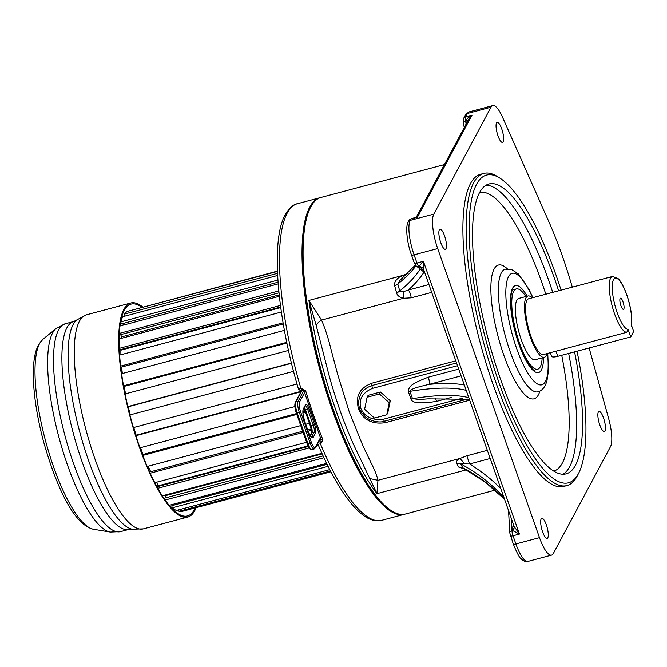<?xml version="1.0" encoding="UTF-8"?>
<svg xmlns="http://www.w3.org/2000/svg" width="667" height="667" viewBox="0 0 667 667"><rect width="100%" height="100%" fill="white"/><g stroke="black" fill="none" stroke-linecap="round" stroke-linejoin="round"><path stroke-width="1" d="M466.325 469.843L376.955 493.638L358.379 454.611C345.681 429.248 333.658 394.53 326.563 365.658L316.133 325.238L308.913 300.433L401.417 275.805C396.056 279.081 393.83 282.491 394.739 286.035L396.69 293.18C397.382 295.656 399.658 297.357 403.543 298.274L411.222 297.824C410.664 294.172 409.688 291.579 408.296 290.045L428.948 284.542M407.337 273.82L401.417 275.805C402.276 278.047 402.418 279.123 401.851 279.014M468.317 120.527L466.041 120.827C466.667 118.768 468.659 116.875 472.019 115.158L469.043 118.593L416.433 216.925L417.4 217.259L410.955 218.976L410.205 220.385L433.808 214.107L490.995 107.204A27.689 7.495 -104.9 0 1 492.73 105.611A27.689 7.495 -104.9 0 1 502.509 117.184L548.449 220.777A163.807 44.372 -104.9 0 1 572.286 287.169M623.803 309.029A5.77 1.559 -104.9 0 1 622.961 309.246A5.77 1.559 -104.9 0 1 620.919 305.719A5.77 1.559 -104.9 0 1 620.11 298.549A5.77 1.559 -104.9 0 1 620.11 298.541A5.77 1.559 -104.9 0 1 622.995 301.851A5.77 1.559 -104.9 0 1 623.803 309.029M574.562 351.859A149.967 40.62 -104.9 0 1 575.521 465.207A149.967 40.62 -104.9 0 1 566.116 473.845A149.967 40.62 -104.9 0 1 494.089 359.655A149.967 40.62 -104.9 0 1 479.54 192.655A149.967 40.62 -104.9 0 1 488.944 184.009A149.967 40.62 -104.9 0 1 558.629 290.804M561.089 290.145A159.196 43.122 75.1 0 0 499.95 178.189A159.196 43.122 75.1 0 0 476.58 184.267A159.196 43.122 75.1 0 0 498.916 382.424A159.196 43.122 75.1 0 0 578.472 473.595A159.196 43.122 75.1 0 0 578.556 473.428A159.196 43.122 75.1 0 0 577.038 351.201M499.95 178.189L497.399 176.572A161.506 43.747 75.1 0 0 483.825 173.437A161.506 43.747 75.1 0 0 473.695 182.741A161.506 43.747 75.1 0 0 496.348 383.767A161.506 43.747 75.1 0 0 566.933 485.568A161.506 43.747 75.1 0 0 577.063 476.263A161.506 43.747 75.1 0 0 577.155 476.096A161.506 43.747 75.1 0 0 577.238 475.921M444.539 235.776A10.38 2.81 75.1 0 0 439.995 229.231A10.38 2.81 75.1 0 0 440.804 242.746A10.38 2.81 75.1 0 0 445.339 249.291A10.38 2.81 75.1 0 0 444.539 235.776M433.808 214.107A27.689 7.495 75.1 0 0 437.694 248.566L539.495 537.652A27.689 7.495 75.1 0 0 551.592 555.102A27.689 7.495 75.1 0 0 553.335 553.51L610.513 446.615A27.689 7.495 -104.9 0 0 608.646 418.593L589.136 347.982M483.825 173.437L480.607 174.287A161.506 43.747 75.1 0 0 470.477 183.6A161.506 43.747 75.1 0 0 486.151 363.448A161.506 43.747 75.1 0 0 563.715 486.426L566.933 485.568M547.799 537.785A10.38 2.81 75.1 0 0 546.79 526.221A10.38 2.81 75.1 0 0 541.804 518.317A10.38 2.81 75.1 0 0 541.154 518.918A10.38 2.81 75.1 0 0 542.154 530.473A10.38 2.81 75.1 0 0 547.14 538.377A10.38 2.81 75.1 0 0 547.799 537.785M603.518 417.967A10.38 2.81 75.1 0 0 598.983 411.422A10.38 2.81 75.1 0 0 599.791 424.937A10.38 2.81 75.1 0 0 604.327 431.482A10.38 2.81 75.1 0 0 603.518 417.967M496.531 122.928A10.38 2.81 75.1 0 0 497.54 134.492A10.38 2.81 75.1 0 0 502.526 142.396A10.38 2.81 75.1 0 0 503.176 141.804A10.38 2.81 75.1 0 0 502.168 130.24A10.38 2.81 75.1 0 0 497.182 122.336A10.38 2.81 75.1 0 0 496.531 122.928M525.846 296.548A41.529 11.247 75.1 0 0 516.308 288.936A41.529 11.247 75.1 0 0 513.698 291.337A41.529 11.247 75.1 0 0 517.734 337.577A41.529 11.247 75.1 0 0 537.677 369.201A41.529 11.247 75.1 0 0 540.278 366.808A41.529 11.247 75.1 0 0 542.171 357.862M532.149 297.849A31.724 8.596 75.1 0 0 527.947 295.99L518.826 298.416A31.724 8.596 75.1 0 0 516.842 300.242A31.724 8.596 75.1 0 0 519.918 335.568A31.724 8.596 75.1 0 0 535.151 359.73L544.272 357.295A31.724 8.596 75.1 0 0 546.265 355.469A31.724 8.596 75.1 0 0 546.99 353.593M527.947 295.99A31.724 8.596 75.1 0 0 525.963 297.815A31.724 8.596 75.1 0 0 529.039 333.141A31.724 8.596 75.1 0 0 544.272 357.295M631.457 326.113C632.541 317.709 630.974 307.22 626.747 294.639C622.553 283.308 619.293 279.648 618.084 278.598L612.389 276.488L528.689 298.774A28.839 7.812 75.1 0 0 526.88 300.433A28.839 7.812 75.1 0 0 529.681 332.55A28.839 7.812 75.1 0 0 543.53 354.51L626.78 332.291L628.139 329.49L630.749 336.902L557.779 356.328A8.079 2.168 160.6 0 1 551.609 356.295L550.342 352.701M628.139 329.49A26.53 7.187 75.1 0 1 617.2 312.74A26.53 7.187 75.1 0 1 613.465 279.69A26.53 7.187 75.1 0 1 626.713 294.831A26.53 7.187 75.1 0 1 631.357 324.971L633.65 331.474L630.749 336.902M504.577 499.3L485.276 482.124L462.923 468.001L460.622 463.832L469.551 463.982L466.85 455.778L487.327 450.325M316.133 325.238A11.539 6.362 -28 0 1 321.527 320.11L308.913 300.433A163.807 44.372 -104.9 0 0 310.772 312.598A163.807 44.372 -104.9 0 0 372.169 486.96A163.807 44.372 -104.9 0 0 372.503 487.444A163.807 44.372 -104.9 0 0 376.955 493.638L377.939 480.307C377.055 475.838 374.671 469.843 370.785 462.331L362.531 444.872L349.3 412.073L337.577 374.137L331.124 349.758C328.289 338.144 325.087 328.264 321.527 320.11L403.543 298.274L403.868 291.529L408.296 290.045A262.64 86.31 -9.3 0 0 424.012 272.128M415.358 265.066L400.025 280.323L397.799 284.042L399.75 290.987L403.868 291.529M394.739 286.035L397.799 284.042A259.18 85.176 170.7 0 0 416.008 265.791M405.086 274.42L405.202 275.821M490.995 107.204L467.384 113.49A3.46 3.202 -151.9 0 0 465.441 115.007L469.118 111.898A27.689 7.495 75.1 0 0 467.384 113.49L465.574 116.867L472.019 115.158L417.4 217.259L415.691 217.475L416.433 216.925M514.115 526.405L519.451 534.05L512.64 530.548L511.772 527.605L511.948 530.732A3.46 2.034 176.9 0 0 509.746 532.775L513.248 543.922C517.05 553.218 519.693 558.162 521.16 558.779C523.203 561.014 525.479 561.889 527.989 561.389L551.592 555.102M514.532 527.405L512.64 530.548L511.948 530.732A5.77 1.559 75.1 0 0 513.006 535.768L515.891 543.938A3.46 0.925 160.6 0 1 513.248 543.922M513.94 525.904L511.772 527.605L511.272 518.334M423.437 268.901L423.403 261.306L418.876 266.458A3.46 3.135 128.4 0 1 416.2 265.95L424.796 272.753M514.14 526.471L423.42 268.859L422.853 268.001L420.177 267.492L419.576 266.275L423.253 268.209M466.233 123.845A3.46 0.917 -10.5 0 1 466.1 123.887L466.041 120.827L465.566 120.96L466.133 124.037M435.134 398.124L436.777 401.309C420.56 403.96 411.956 403.193 410.955 399.008L408.371 391.671C409.38 388.027 406.628 385.409 428.289 377.197L458.721 369.093M457.529 365.716L372.545 388.344C362.473 392.638 358.546 399.308 360.78 408.362C364.757 416.95 372.303 420.569 383.417 419.218L462.631 398.124M386.743 414.782L387.777 412.848L390.27 400.792L380.448 392.021L368.142 395.298L367.1 397.24L364.616 409.288L374.437 418.059L386.743 414.782L389.228 402.735L379.415 393.955L367.1 397.24M428.081 398.833L419.826 399.5L412.506 398.674L409.922 391.337C411.18 389.903 410.322 388.603 429.098 384.375A5.77 1.559 75.1 0 0 428.289 377.197M469.351 399.283L428.031 398.841M465.274 469.26L458.446 466.95L456.536 463.123C455.928 461.781 457.07 460.23 459.955 458.471L466.85 455.778M455.811 360.839L371.477 383.292C355.203 389.97 357.12 400.992 358.029 406.962C358.963 411.814 365.349 425.738 385.343 422.653L469.676 400.2M370.152 478.631L377.939 480.307L459.955 458.471L464.432 463.498M503.902 497.399A259.18 197.399 145.8 0 0 460.622 463.832L456.536 463.123M372.545 388.344A3.46 0.934 -104.9 0 1 371.919 385.526C365.416 387.877 361.406 391.496 359.88 396.398C358.546 400.208 358.312 403.685 359.163 406.82C359.655 409.955 361.697 413.232 365.299 416.667C368.026 419.71 377.981 423.562 384.484 421.21L467.967 398.974M504.56 499.258A259.18 197.399 -34.2 0 0 462.431 467.559L458.446 466.95M396.69 293.18L399.75 290.987A259.18 85.176 -9.3 0 0 420.168 269.093M380.448 392.021L379.415 393.955M390.27 400.792L389.228 402.735M298.533 388.828L301 388.744A163.807 44.372 -104.9 0 1 287.035 213.407A163.807 44.372 -104.9 0 1 287.16 213.165A163.807 44.372 -104.9 0 1 297.432 203.727C293.238 204.369 289.119 208.112 285.076 214.941C270.552 241.029 277.063 317.083 298.449 389.003C300.45 390.845 301.676 391.371 302.134 390.595L305.678 390.862A163.807 44.372 75.1 0 0 322.903 439.77L321.085 443.288L317.542 442.813M302.276 390.462L301 388.744L301.801 388.527L305.678 390.862M320.493 197.599A163.807 44.372 -104.9 0 0 319.968 197.724A163.807 44.372 -104.9 0 0 309.696 207.162A163.807 44.372 75.1 0 0 325.596 389.578A163.807 44.372 75.1 0 0 404.269 514.315A163.807 44.372 75.1 0 0 404.786 514.165M322.903 439.77A2.309 0.959 157.7 0 1 321.06 439.536L304.002 391.104M321.044 439.228L320.619 440.045L318.951 440.145M129.59 310.814L277.455 271.119M125.062 316.083L124.412 314.099A103.827 28.122 -104.9 0 1 127.347 311.406L277.464 271.436M124.412 314.099L277.539 273.328M278.064 282.208L121.486 323.895L120.702 321.919A103.827 28.122 -104.9 0 1 122.77 316.7L277.647 275.463M120.702 321.919L277.914 280.057M123.362 325.112L122.77 323.553M119.943 326.021L278.189 283.892M119.285 333.425L278.798 290.954M119.21 335.009L278.981 292.838M279.198 294.906L121.677 336.852L120.794 334.959M119.093 338.953L279.348 296.281M119.226 348.382L280.457 305.453M119.293 349.967L280.657 307.003M280.74 307.595L120.86 350.167L120.544 349.633M119.601 355.094L281.366 312.023M120.627 366.108L283.075 322.853M120.769 367.275L283.275 324.004M121.594 373.703L284.4 330.348M123.528 385.809L286.752 342.346M123.653 386.518L286.893 343.055M125.071 393.939L288.486 350.425M127.839 406.603L291.437 363.04M127.897 406.853L291.504 363.29M129.898 414.924L293.547 371.344M133.4 427.589L297.007 384.025M135.76 435.326L301.259 391.254M135.885 435.718L300.992 391.762M139.953 447.832L294.881 406.578M142.438 454.611L296.49 413.59M302.943 411.873L305.136 411.289M142.755 455.436L296.79 414.424M302.96 412.781L305.428 412.123M147.207 466.466L300.717 425.596M305.736 424.262L309.363 423.295M149.641 472.003L302.71 431.249M307.72 429.907L311.114 429.006M150.192 473.203L303.143 432.483M308.129 431.216L304.811 421.777A10.38 2.81 -104.9 0 1 303.352 408.854L305.528 404.786A6.92 1.876 -104.9 0 1 308.988 408.746L314.524 424.47A6.92 1.876 -104.9 0 1 315.499 433.091L313.323 437.16A10.38 2.81 -104.9 0 1 308.129 431.216L311.331 430.298M154.802 482.691L306.595 442.271M158.546 486.343L158.529 485.718A95.981 25.996 -104.9 0 1 156.411 482.258M307.996 445.915L158.529 485.718M156.97 486.768L308.271 446.481M157.804 488.277L309.171 447.974M316.391 446.048L318.493 445.489M162.306 495.806L321.919 453.31M166.033 497.74L165.783 495.556A95.981 25.996 -104.9 0 1 165.308 495.006M322.186 453.91L165.783 495.556M164.524 499.141L164.432 498.166L323.103 455.92M165.133 500.017L323.945 457.729M168.801 504.861A103.827 28.122 -104.9 0 0 169.243 505.294L326.638 463.39M173.262 505.294L173.078 504.269M329.756 469.61L176.396 510.447A103.827 28.122 -104.9 0 1 172.153 507.837L171.803 505.686L327.097 464.332M172.153 507.837L328.081 466.316M330.882 471.777L182.658 511.239A103.827 28.122 -104.9 0 1 178.989 511.289L330.448 470.96M178.989 511.289L178.656 509.838M121.494 338.311A95.981 25.996 -104.9 0 1 121.677 336.852M120.91 354.744A95.981 25.996 -104.9 0 1 120.86 350.167M122.336 373.503A95.981 25.996 -104.9 0 1 121.661 367.033M125.521 393.822A95.981 25.996 -104.9 0 1 124.187 386.385M130.248 414.832A95.981 25.996 -104.9 0 1 128.264 406.753M136.16 435.217A95.981 25.996 -104.9 0 1 133.759 427.489M143.071 454.435A95.981 25.996 -104.9 0 1 140.479 447.69M150.725 471.711A95.981 25.996 -104.9 0 1 148.107 466.233M157.404 486.652A109.588 29.681 75.1 0 0 157.329 483.792M125.313 392.73A104.102 28.197 75.1 0 0 124.22 389.57M142.68 307.003A110.747 29.998 75.1 0 0 130.807 303.001A110.747 29.998 75.1 0 0 123.862 309.388A110.747 29.998 75.1 0 0 134.609 432.708A110.747 29.998 75.1 0 0 187.802 517.033A110.747 29.998 75.1 0 0 194.739 510.655A110.747 29.998 75.1 0 0 196.106 507.662M195.198 507.904A109.588 29.681 -104.9 0 1 194.372 509.605A109.588 29.681 -104.9 0 1 187.502 515.924A109.588 29.681 -104.9 0 1 134.867 432.474A109.588 29.681 -104.9 0 1 124.237 310.43A109.588 29.681 -104.9 0 1 131.107 304.119A109.588 29.681 -104.9 0 1 141.771 307.245M495.081 490.137L405.336 514.032A163.807 44.372 -104.9 0 1 370.027 487.527A163.807 44.372 -104.9 0 1 308.621 313.165A163.807 44.372 -104.9 0 1 310.772 206.878A163.807 44.372 -104.9 0 1 321.044 197.44L444.439 164.582M612.389 276.488A28.839 7.812 75.1 0 0 610.58 278.147A28.839 7.812 75.1 0 0 614.64 314.082A28.839 7.812 75.1 0 0 626.78 332.291M486.101 185.209A149.967 40.62 -104.9 0 1 552.726 292.371M568.659 353.435A149.967 40.62 -104.9 0 1 569.618 466.775A149.967 40.62 -104.9 0 1 563.056 474.22M479.64 192.471A144.197 39.061 -104.9 0 1 545.823 294.214M561.739 355.278A144.197 39.061 -104.9 0 1 553.835 471.135M507.362 268.868A69.218 18.751 75.1 0 0 494.114 269.034A69.218 18.751 75.1 0 0 503.818 355.186A69.218 18.751 75.1 0 0 538.411 394.822A69.218 18.751 75.1 0 0 539.895 391.07M532.916 297.649L528.881 289.144L518.384 273.962L511.464 269.443L505.303 269.185A63.448 17.184 75.1 0 0 501.326 272.845A63.448 17.184 75.1 0 0 507.479 343.497A63.448 17.184 75.1 0 0 537.952 391.812C540.637 391.254 543.038 389.195 545.172 385.634L546.882 381.341L548.474 370.669L547.757 353.385M532.641 297.724A57.679 15.624 75.1 0 0 508.529 276.655A57.679 15.624 75.1 0 0 516.625 348.449A57.679 15.624 75.1 0 0 545.448 381.482A57.679 15.624 75.1 0 0 547.49 353.46M543.505 357.504A44.989 12.189 -104.9 0 1 541.387 369.952A44.989 12.189 -104.9 0 1 518.901 344.189A44.989 12.189 -104.9 0 1 512.598 288.186A44.989 12.189 -104.9 0 1 527.18 296.19M555.953 351.15L557.779 356.328M368.901 486.885A162.656 44.055 -104.9 0 1 307.937 313.748M465.441 115.007L463.632 118.384A3.46 3.202 -151.9 0 1 465.574 116.867A5.77 1.559 75.1 0 0 465.566 120.96A3.46 0.917 169.5 0 0 463.273 122.278L464.249 127.555M411.322 218.643A5.77 1.559 75.1 0 0 410.955 218.976A3.46 3.202 -151.9 0 0 409.013 220.485L411.322 218.643L415.699 217.475M411.439 254.836A3.46 0.925 160.6 0 0 414.082 254.852A27.689 7.495 75.1 0 1 410.205 220.385A3.46 3.202 -151.9 0 0 408.254 221.903C405.469 225.379 406.587 241.913 411.439 254.836L414.324 263.006L416.2 265.95M510.363 535.751A3.46 0.925 160.6 0 0 513.006 535.768L519.451 534.05L423.403 261.306L416.967 263.023L414.082 254.852L437.694 248.566M539.495 537.652L515.891 543.938A27.689 7.495 75.1 0 0 527.989 561.389M451.276 397.449L436.777 401.309M464.315 384.976A145.006 38.869 160.6 0 0 429.098 384.375L461.105 375.855M408.371 391.671A5.77 1.542 -19.4 0 1 409.922 391.337A141.546 37.944 160.6 0 1 466.208 390.362M468.793 397.699A141.546 37.944 -19.4 0 0 412.506 398.674L410.955 399.008M456.57 362.99L371.919 385.526L371.477 383.292M411.222 297.824L431.707 292.371M490.195 458.479L469.551 463.982A262.64 200.033 145.8 0 1 500.8 488.586M385.343 422.653L384.484 421.21A3.46 0.934 75.1 0 1 383.417 419.218M414.324 263.006A3.46 0.925 160.6 0 0 416.967 263.023A5.77 1.559 75.1 0 0 418.876 266.458L424.012 270.527M404.269 514.315L381.732 520.31A163.807 44.372 -104.9 0 1 320.285 443.505L319.818 440.253M301.801 388.527L303.085 390.245M321.085 443.288L320.985 439.361M304.511 392.78L299.566 402.018A8.079 2.184 75.1 0 0 300.7 412.073L311.406 442.471A8.079 2.184 75.1 0 0 315.441 447.098L320.377 437.869M315.441 447.098A1.151 1.067 28.1 0 1 315.391 447.924L320.544 438.277M303.777 390.695L298.124 401.259A9.23 2.501 75.1 0 0 299.425 412.74L310.13 443.146A9.23 2.501 75.1 0 0 314.157 448.958L315.391 447.924M299.566 402.018A1.151 1.067 -151.9 0 0 298.124 401.259L295.981 401.826L301.968 390.637M313.323 437.16A1.151 1.067 -151.9 0 0 311.881 436.393A9.23 2.501 -104.9 0 1 311.389 436.893M311.297 436.927L311.447 436.918C311.114 435.884 311.364 438.953 308.146 431.115L308.071 431.049M303.352 408.854A1.151 1.067 28.1 0 1 303.293 409.688L305.186 405.786M305.528 404.786A1.151 1.067 28.1 0 1 305.478 405.611M305.386 405.778A5.77 1.559 -104.9 0 1 307.712 409.421L313.248 425.146A5.77 1.559 -104.9 0 1 314.057 432.324L311.881 436.393L311.039 436.618M308.988 408.746L305.561 409.997A5.77 1.559 75.1 0 0 304.444 407.537M314.524 424.47L311.097 425.721L305.561 409.997L304.677 409.988L304.019 408.337M315.499 433.091A1.151 1.067 -151.9 0 0 314.057 432.324L311.906 432.9A5.77 1.559 75.1 0 0 311.097 425.721L310.222 425.713L304.694 409.888M310.363 435.784L311.906 432.9A1.151 1.067 28.1 0 0 311.264 433.4C311.706 432.016 311.356 429.448 310.222 425.713L310.23 425.613M311.406 442.471L307.979 443.713L297.274 413.315A9.23 2.501 -104.9 0 1 295.981 401.826A1.151 1.067 28.1 0 0 295.331 402.334L301.542 390.72M314.157 448.958L312.014 449.533A9.23 2.501 -104.9 0 1 307.979 443.713L307.103 443.713L296.398 413.307L300.7 412.073M307.112 443.613L307.103 443.713C308.137 447.407 309.78 449.35 312.014 449.533M296.406 413.215L296.398 413.307C294.772 408.362 294.422 404.702 295.331 402.334M42.88 339.328L38.378 344.997L36.326 349.858C34 357.137 33.008 366.6 33.35 378.256C33.967 397.165 37.344 418.201 43.48 441.379C56.336 486.585 73.762 524.804 93.447 529.248A99.008 26.822 -104.9 0 1 47.524 447.966A99.008 26.822 -104.9 0 1 39.636 343.48A99.008 26.822 -104.9 0 1 42.88 339.328L56.078 328.514A106.111 28.739 -104.9 0 0 52.61 332.966A106.111 28.739 -104.9 0 0 61.056 444.947A106.111 28.739 -104.9 0 0 110.272 532.066L120.635 531.599A107.537 29.131 -104.9 0 1 68.993 449.716A107.537 29.131 -104.9 0 1 58.554 329.957A107.537 29.131 -104.9 0 1 65.299 323.762L56.078 328.514M129.014 529.373L132.233 529.206A109.146 29.565 75.1 0 1 81.749 439.219A109.146 29.565 75.1 0 1 73.187 324.47A109.146 29.565 75.1 0 1 76.547 320.077L73.678 321.527A107.537 29.131 75.1 0 0 66.933 327.73A107.537 29.131 75.1 0 0 77.372 447.482A107.537 29.131 75.1 0 0 129.014 529.373L120.635 531.599M76.547 320.077L86.385 314.832A110.747 29.998 75.1 0 0 79.44 321.211A110.747 29.998 75.1 0 0 90.187 444.539A110.747 29.998 75.1 0 0 143.372 528.864L187.802 517.033M537.677 369.201L534.459 370.06C534.817 372.136 531.874 368.593 525.663 359.43C521.752 352.109 518.359 343.213 515.491 332.741C509.346 312.531 510.388 290.945 512.423 290.679L513.09 289.795L516.308 288.936M578.556 473.428L577.155 476.096M405.336 514.032C394.647 516.241 382.541 507.312 369.018 487.243C343.98 450.909 318.117 377.422 307.871 313.657C297.399 250.542 301.843 202.126 321.044 197.44M492.73 105.611L469.118 111.898M463.632 118.384L463.273 122.278M409.013 220.485L408.254 221.903M508.554 510.605L509.746 532.775M381.732 520.31C375.171 521.769 368.484 519.668 361.656 514.007C356.928 510.197 352.101 504.969 347.199 498.332C337.06 484.559 327.18 466.191 317.55 443.238M319.968 197.724L297.432 203.727M308.146 431.115L304.827 421.677C303.001 415.249 302.493 411.247 303.293 409.688M310.155 435.468L311.264 433.4M93.447 529.248L110.272 532.066M73.678 321.527L65.299 323.762M86.385 314.832L130.807 303.001M132.233 529.206L143.372 528.864"/></g></svg>
